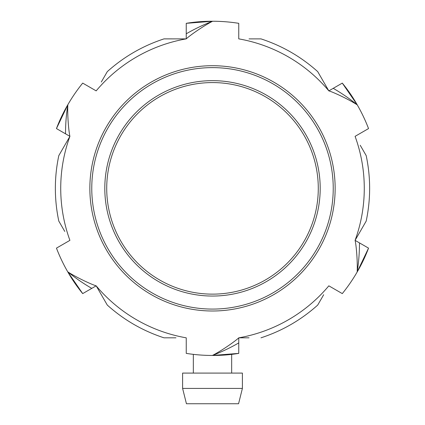<?xml version="1.0" encoding="UTF-8"?>
<svg xmlns="http://www.w3.org/2000/svg" width="425" height="425" viewBox="0 0 425 425"><rect width="100%" height="100%" fill="white"/><g stroke="black" fill="none" stroke-linecap="round" stroke-linejoin="round"><path stroke-width="0.64" d="M60.727 188.355A151.773 151.773 0 0 0 69.912 240.359L56.456 248.131A167.105 167.105 0 0 0 67.74 271.83C77.058 277.828 91.901 284.623 96.167 285.834A151.773 151.773 0 0 0 186.246 337.838L186.246 353.382A167.105 167.105 0 0 0 212.41 355.459C222.264 350.386 235.572 340.93 238.754 337.838A151.773 151.773 0 0 0 328.833 285.834L342.295 293.606A167.105 167.105 0 0 0 357.17 271.984C357.707 260.913 356.171 244.662 355.087 240.359A151.773 151.773 0 0 0 355.087 136.345L368.544 128.578A167.105 167.105 0 0 0 357.26 104.879C347.942 98.882 333.099 92.087 328.833 90.876A151.773 151.773 0 0 0 238.754 38.866L238.754 23.327A167.105 167.105 0 0 0 212.59 21.25C202.736 26.323 189.428 35.78 186.246 38.866A151.773 151.773 0 0 0 96.167 90.876L82.705 83.103A167.105 167.105 0 0 0 67.83 104.725C67.293 115.797 68.829 132.048 69.912 136.345A151.773 151.773 0 0 0 60.727 188.355M212.511 355.459A167.105 167.105 0 0 0 238.754 353.382L212.41 355.459A178.59 167.105 -94.5 0 0 238.754 353.382L238.754 342.917A184.524 184.503 75 0 1 212.41 355.459M238.754 337.838L238.754 342.917M67.787 271.915A167.105 167.105 0 0 0 82.705 293.606L67.74 271.83A178.59 167.105 -34.5 0 0 82.705 293.606L91.773 288.373A184.524 184.503 135 0 1 67.74 271.83M96.167 285.834L91.773 288.373M67.777 104.816A167.105 167.105 0 0 0 56.456 128.578L67.83 104.725A178.59 167.105 25.5 0 0 56.456 128.578L65.519 133.811A184.524 184.503 -165 0 1 67.83 104.725M69.912 136.345L65.519 133.811M212.489 21.25A167.105 167.105 0 0 0 186.246 23.327L212.59 21.25A184.524 184.503 -105 0 0 186.246 33.793L186.246 23.327A178.59 167.105 85.5 0 1 212.59 21.25M186.246 38.866L186.246 33.793M357.212 104.789A167.105 167.105 0 0 0 342.295 83.103L357.26 104.879A184.524 184.503 -45 0 0 333.227 88.336L342.295 83.103A178.59 167.105 145.5 0 1 357.26 104.879M328.833 90.876L333.227 88.336M357.223 271.894A167.105 167.105 0 0 0 368.544 248.131L357.17 271.984A178.59 167.105 -154.5 0 0 368.544 248.131L359.481 242.898A184.524 184.503 15 0 1 357.17 271.984M355.087 240.359L359.481 242.898M186.437 403.75L238.563 403.75L242.393 388.418L182.607 388.418L186.437 403.75M182.607 388.418L182.607 373.086L242.393 373.086L242.393 388.418M107.291 305.076L96.209 285.887L107.291 305.076C123.898 319.977 142.811 330.894 164.023 337.827L175.961 337.827M238.818 337.827L249.039 337.827M212.5 310.999A122.644 122.644 0 0 0 335.144 188.355A122.644 122.644 0 0 0 212.5 65.71A122.644 122.644 0 0 0 89.856 188.355A122.644 122.644 0 0 0 212.5 310.999M212.5 309.081A120.727 120.727 0 0 1 107.945 127.989A120.727 120.727 0 0 1 317.055 127.989A120.727 120.727 0 0 1 212.5 309.081M212.5 296.05A107.7 107.7 0 0 0 305.772 134.507A107.7 107.7 0 0 0 119.228 134.507A107.7 107.7 0 0 0 212.5 296.05M212.5 82.572A105.782 105.782 0 0 1 318.283 188.355A105.782 105.782 0 0 1 212.5 294.137A105.782 105.782 0 0 1 106.718 188.355A105.782 105.782 0 0 1 212.5 82.572M360.219 145.26L366.191 155.603C370.786 177.438 370.786 199.272 366.185 221.112L360.219 231.45M323.68 294.732L317.709 305.076C301.102 319.977 282.189 330.894 260.977 337.827M249.039 38.882L260.982 38.882C282.189 45.815 301.102 56.732 317.714 71.634L323.68 81.977M101.32 81.977L107.291 71.634C123.898 56.732 142.811 45.815 164.023 38.877L175.961 38.882M64.781 231.45L58.809 221.106C56.514 210.311 55.362 199.394 55.362 188.355C55.362 177.315 56.514 166.393 58.815 155.598L64.781 145.26M96.209 285.887L101.32 294.732M355.109 240.295L366.191 221.106M328.791 90.823L317.709 71.634M186.182 38.882L164.018 38.882M69.891 136.409L58.809 155.603M231.662 373.086L231.662 354.386M193.338 373.086L193.338 354.354"/></g></svg>
